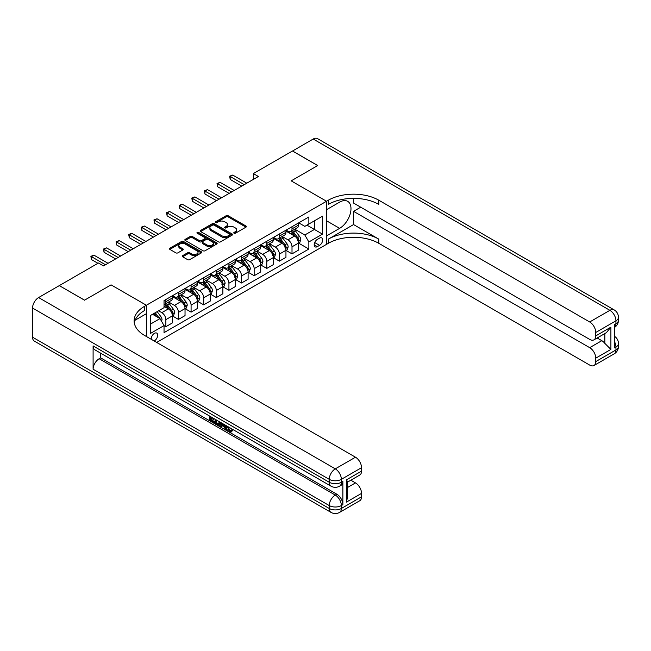 <?xml version="1.0" encoding="UTF-8"?>
<svg xmlns="http://www.w3.org/2000/svg" width="651" height="651" viewBox="0 0 651 651"><rect width="100%" height="100%" fill="white"/><g stroke="black" fill="none" stroke-linecap="round" stroke-linejoin="round"><path stroke-width="0.98" d="M234.059 233.229A0.985 0.57 0 0 0 235.442 233.229L245.964 227.15A1.4 0.806 0 0 0 246.379 226.581A1.4 0.806 0 0 0 245.964 226.011L228.135 215.717A1.4 0.806 0 0 0 226.157 215.717L215.636 221.788A0.985 0.57 0 0 0 215.343 222.194A0.985 0.57 0 0 0 215.636 222.593A0.985 0.57 0 0 0 217.019 222.593L218.378 221.804A4.484 2.588 0 0 1 224.717 221.804L226.206 222.666A4.484 2.588 0 0 1 227.516 224.489A4.484 2.588 0 0 1 226.206 226.32L224.847 227.109A0.985 0.57 0 0 0 224.554 227.508A0.985 0.57 0 0 0 224.847 227.907A0.985 0.57 0 0 0 226.231 227.907L227.59 227.126A4.484 2.588 0 0 1 233.929 227.126L235.418 227.98A4.484 2.588 0 0 1 236.728 229.811A4.484 2.588 0 0 1 235.418 231.642L234.059 232.431A0.985 0.57 0 0 0 233.766 232.83A0.985 0.57 0 0 0 234.059 233.229L234.059 232.431M154.141 340.961A4.565 2.637 120 0 0 154.458 340.79A4.565 2.637 120 0 0 157.436 336.77A4.565 2.637 120 0 0 156.736 333.109A4.565 2.637 120 0 0 154.458 333.336A4.565 2.637 120 0 0 151.244 339.285M182.671 255.631A1.4 0.806 0 0 0 182.264 256.201A1.4 0.806 0 0 0 182.671 256.779L187.675 259.668A1.4 0.806 0 0 0 189.653 259.668L201.346 252.913A1.4 0.806 0 0 0 201.753 252.344A1.4 0.806 0 0 0 201.346 251.774L183.517 241.48A1.4 0.806 0 0 0 181.531 241.48L169.846 248.226A1.4 0.806 0 0 0 169.431 248.796A1.4 0.806 0 0 0 169.846 249.374L175.884 252.857A1.4 0.806 0 0 0 177.869 252.857L182.866 249.968A1.4 0.806 0 0 0 183.281 249.398A1.4 0.806 0 0 0 182.866 248.828L179.871 247.095A3.743 2.165 0 0 1 178.773 245.565A3.743 2.165 0 0 1 181.092 243.572A3.743 2.165 0 0 1 185.169 244.035L196.911 250.814A3.743 2.165 0 0 1 198.01 252.344A3.743 2.165 0 0 1 195.691 254.346A3.743 2.165 0 0 1 191.614 253.874L189.653 252.743A1.4 0.806 0 0 0 187.675 252.743L182.671 255.631L182.671 256.779L187.675 253.906L187.675 252.743M32.55 337.185L329.243 508.472A8.561 4.948 120 0 0 331.017 512.394L34.324 341.1A8.561 4.948 -60 0 1 32.55 337.185L32.55 308.053A8.561 4.948 -60 0 1 38.604 297.564L59.29 285.618L84.524 300.184L111.061 284.861L84.573 300.152L59.347 285.651M59.347 285.586L98.447 263.012L103.493 265.925L258.398 176.494L253.353 173.581L292.454 150.999L317.688 165.566L291.192 180.864L326.517 201.257L146.385 305.254L111.061 284.861L146.385 305.254L144.563 306.304A35.683 20.596 0 0 0 134.114 320.87A35.683 20.596 0 0 0 144.563 335.436L355.479 457.205A8.561 4.948 60 0 1 361.533 467.687L341.352 479.339L341.352 482.253L342.865 481.382A8.561 4.948 60 0 1 341.091 485.304L339.578 486.175A8.561 4.948 -120 0 0 341.352 482.253A8.561 4.948 0 0 1 329.243 482.253L329.243 479.339L32.55 308.053M218.476 241.879A1.4 0.806 0 0 0 220.461 241.879L232.147 235.133A1.4 0.806 0 0 0 232.562 234.555A1.4 0.806 0 0 0 232.147 233.986L214.317 223.692A1.4 0.806 0 0 0 212.34 223.692L200.646 230.438A1.4 0.806 0 0 0 200.239 231.015A1.4 0.806 0 0 0 200.646 231.585L218.476 241.879M197.627 233.44A0.985 0.57 0 0 1 198.62 233.579L198.62 232.415L216.742 242.88A1.4 0.806 0 0 1 217.157 243.45A1.4 0.806 0 0 1 216.742 244.019L205.057 250.773A1.4 0.806 0 0 1 203.079 250.773L185.25 240.479L185.25 239.332A1.4 0.806 0 0 0 184.835 239.902A1.4 0.806 0 0 0 185.25 240.479M185.25 239.332L190.247 236.443A1.4 0.806 0 0 1 192.232 236.443L199.458 240.618A1.4 0.806 0 0 0 201.444 240.618L204.764 238.705A1.4 0.806 0 0 0 205.171 238.136A1.4 0.806 0 0 0 204.764 237.558L197.229 233.213A0.985 0.57 0 0 1 196.944 232.814A0.985 0.57 0 0 1 197.554 232.293A0.985 0.57 0 0 1 198.62 232.415M319.551 238.136L317.33 239.413A4.427 2.555 120 0 0 314.441 243.311A4.427 2.555 120 0 0 315.125 246.859A4.427 2.555 120 0 0 317.33 246.639L319.551 245.362A4.427 2.555 120 0 0 322.44 241.464A4.427 2.555 120 0 0 321.765 237.916A4.427 2.555 120 0 0 319.551 238.136M146.385 336.486L146.385 305.254L146.385 313.701L135.123 320.202M156.679 342.426L328.332 243.319A35.683 20.596 180 0 1 378.792 243.319L589.7 365.089A8.561 4.948 -120 0 0 593.989 365.512A8.561 4.948 -120 0 0 595.763 361.598L615.944 349.945L615.944 347.032L614.43 347.903L614.43 324.597L615.944 323.726L615.944 320.813L595.763 332.466L595.763 335.9L610.898 327.16L610.898 349.416L604.844 343.362L604.844 333.556M292.511 150.975L317.737 165.541L291.192 180.864L326.517 201.257L326.517 244.369L326.517 235.922L339.635 228.346A16.055 9.269 120 0 0 350.124 214.195A16.055 9.269 120 0 0 347.667 201.33A16.055 9.269 120 0 0 339.635 202.127L326.517 209.703L326.517 201.257L328.332 200.207A35.683 20.596 180 0 1 378.792 200.207L589.7 321.976L609.889 310.324L313.196 139.029L292.511 151.032M298.711 222.837L304.823 226.369L308.859 224.034L308.859 216.986L164.044 300.591L164.044 307.646L150.422 315.507L150.422 333.45L164.044 325.59L164.044 332.637L308.859 249.032L308.859 241.977L304.823 234.987L294.789 229.193M308.859 224.034L322.481 216.173L322.481 234.116L308.859 241.977M253.353 173.581L253.353 179.407M306.938 225.14L314.409 229.453L314.409 220.827L322.481 216.173M304.823 234.987L314.409 229.453L322.481 234.116M150.422 324.133L160.008 318.599L152.537 314.287M164.044 325.646L165.859 326.696L165.859 319.641A5.713 3.296 -120 0 0 161.822 312.651L158.592 310.787M165.859 326.696L172.417 322.904L172.417 315.857A5.713 3.296 -120 0 0 168.381 308.867L164.044 306.361M172.572 316.004L178.472 319.413L178.472 312.358A5.713 3.296 -120 0 0 174.435 305.368L168.642 302.023M178.472 319.413L185.03 315.621L185.03 308.574A5.713 3.296 -120 0 0 180.994 301.584L172.417 296.628M185.185 308.72L191.085 312.13L191.085 305.083A5.713 3.296 -120 0 0 187.049 298.085L181.255 294.74M191.085 312.13L197.644 308.338L197.644 301.291A5.713 3.296 -120 0 0 193.607 294.301L185.03 289.345M197.798 301.437L203.706 304.847L203.706 297.8A5.713 3.296 -120 0 0 199.67 290.802L193.868 287.457M203.706 304.847L210.265 301.055L210.265 294.008A5.713 3.296 -120 0 0 206.229 287.018L197.644 282.062M210.411 294.154L216.319 297.564L216.319 290.517A5.713 3.296 -120 0 0 212.283 283.519L206.481 280.174M216.319 297.564L222.878 293.78L222.878 286.725A5.713 3.296 -120 0 0 218.842 279.735L210.265 274.779M223.024 286.871L228.932 290.281L228.932 283.234A5.713 3.296 -120 0 0 224.896 276.236L219.102 272.891M228.932 290.281L235.491 286.497L235.491 279.442A5.713 3.296 -120 0 0 231.455 272.452L222.878 267.496M235.646 279.588L241.545 282.998L241.545 275.951A5.713 3.296 -120 0 0 237.509 268.953L231.715 265.608M241.545 282.998L248.104 279.214L248.104 272.159A5.713 3.296 -120 0 0 244.068 265.169L235.491 260.213M248.259 272.305L254.159 275.715L254.159 268.668A5.713 3.296 -120 0 0 250.122 261.669L244.328 258.325M254.159 275.715L260.717 271.931L260.717 264.876A5.713 3.296 -120 0 0 256.681 257.886L248.104 252.93M260.872 265.022L266.772 268.432L266.772 261.385A5.713 3.296 -120 0 0 262.735 254.386L256.942 251.042M266.772 268.432L273.33 264.648L273.33 257.593A5.713 3.296 -120 0 0 269.294 250.602L260.717 245.647M273.485 257.739L279.393 261.149L279.393 254.102A5.713 3.296 -120 0 0 275.349 247.103L269.555 243.759M279.393 261.149L285.952 257.365L285.952 250.31A5.713 3.296 -120 0 0 281.916 243.319L273.33 238.372M286.098 250.456L292.006 253.866L292.006 246.819A5.713 3.296 -120 0 0 287.97 239.828L282.168 236.476M292.006 253.866L298.565 250.082L298.565 243.026A5.713 3.296 -120 0 0 294.529 236.036L285.952 231.089M286.098 230.12L287.97 231.203A5.713 3.296 -120 0 0 290.818 231.487A5.713 3.296 -120 0 0 292.006 228.867L292.006 226.719M273.485 237.403L275.349 238.486A5.713 3.296 -120 0 0 278.205 238.771A5.713 3.296 -120 0 0 279.393 236.15L279.393 233.994M260.872 244.686L262.735 245.769A5.713 3.296 -120 0 0 265.592 246.054A5.713 3.296 -120 0 0 266.772 243.433L266.772 241.277M248.259 251.97L250.122 253.052A5.713 3.296 -120 0 0 252.979 253.337A5.713 3.296 -120 0 0 254.159 250.716L254.159 248.56M235.646 259.253L237.509 260.335A5.713 3.296 -120 0 0 240.365 260.612A5.713 3.296 -120 0 0 241.545 257.999L241.545 255.843M223.024 266.536L224.896 267.618A5.713 3.296 -120 0 0 227.752 267.895A5.713 3.296 -120 0 0 228.932 265.282L228.932 263.126M210.411 273.819L212.283 274.901A5.713 3.296 -120 0 0 215.131 275.178A5.713 3.296 -120 0 0 216.319 272.566L216.319 270.409M197.798 281.102L199.67 282.184A5.713 3.296 -120 0 0 202.518 282.461A5.713 3.296 -120 0 0 203.706 279.849L203.706 277.692M185.185 288.385L187.049 289.467A5.713 3.296 -120 0 0 189.905 289.744A5.713 3.296 -120 0 0 191.085 287.132L191.085 284.975M172.572 295.668L174.435 296.75A5.713 3.296 -120 0 0 177.292 297.027A5.713 3.296 -120 0 0 178.472 294.415L178.472 292.258M298.711 243.173L308.859 249.032M290.818 231.487L297.377 227.695A5.713 3.296 -120 0 0 298.565 225.083L298.565 222.927M278.205 238.771L284.764 234.978A5.713 3.296 -120 0 0 285.952 232.366L285.952 230.21M265.592 246.054L272.151 242.262A5.713 3.296 -120 0 0 273.33 239.649L273.33 237.493M252.979 253.337L259.537 249.545A5.713 3.296 -120 0 0 260.717 246.932L260.717 244.776M240.365 260.612L246.924 256.828A5.713 3.296 -120 0 0 248.104 254.215L248.104 252.059M227.752 267.895L234.311 264.111A5.713 3.296 -120 0 0 235.491 261.499L235.491 259.342M215.131 275.178L221.698 271.394A5.713 3.296 -120 0 0 222.878 268.782L222.878 266.625M202.518 282.461L209.077 278.677A5.713 3.296 -120 0 0 210.265 276.065L210.265 273.908M189.905 289.744L196.464 285.96A5.713 3.296 -120 0 0 197.644 283.348L197.644 281.191M177.292 297.027L183.851 293.243A5.713 3.296 -120 0 0 185.03 290.631L185.03 288.474M164.044 304.546A5.713 3.296 -120 0 0 164.679 304.31L171.237 300.526A5.713 3.296 -120 0 0 172.417 297.914L172.417 295.757M164.679 304.31A5.713 3.296 -120 0 0 165.859 301.698L165.859 299.541M160.008 318.599L164.044 325.59M234.45 233.367L235.418 232.806A4.484 2.588 0 0 0 236.728 230.975L236.728 229.811M227.516 224.489L227.516 225.661A4.484 2.588 0 0 1 226.206 227.484L225.238 228.045M245.964 226.011L245.964 227.15L228.135 216.881A1.4 0.806 0 0 0 226.157 216.881L216.026 222.732M232.13 235.141L214.317 224.855A1.4 0.806 0 0 0 212.34 224.855L200.671 231.593M229.673 234.954A0.985 0.57 0 0 0 229.958 234.555A0.985 0.57 0 0 0 229.673 234.157L214.024 225.124A0.985 0.57 0 0 0 212.633 225.124L211.201 225.954A4.484 2.588 0 0 0 209.882 227.777A4.484 2.588 0 0 0 211.201 229.608L221.893 235.784A4.484 2.588 0 0 0 228.232 235.784L229.673 234.954L229.673 236.126A0.985 0.57 0 0 0 229.958 235.719L229.958 234.555M209.882 227.777L209.882 228.949A4.484 2.588 0 0 0 211.201 230.78L211.201 229.608M229.673 236.126L228.232 236.956A4.484 2.588 0 0 1 221.893 236.956L211.201 230.78M185.266 240.488L190.247 237.607L190.247 236.443M205.171 238.136L205.171 239.299A1.4 0.806 0 0 1 204.764 239.869L201.444 241.781A1.4 0.806 0 0 1 199.458 241.781L192.232 237.607A1.4 0.806 0 0 0 190.247 237.607M198.62 233.579L216.726 244.035M206.961 244.955A3.743 2.165 0 0 0 211.046 245.419A3.743 2.165 0 0 0 213.365 243.425A3.743 2.165 0 0 0 212.267 241.895L208.125 239.503A1.4 0.806 0 0 0 206.147 239.503L202.827 241.423A1.4 0.806 0 0 0 202.42 241.993A1.4 0.806 0 0 0 202.827 242.563L206.961 244.955L206.961 246.119A3.743 2.165 0 0 0 211.046 246.583A3.743 2.165 0 0 0 213.365 244.589L213.365 243.425M202.42 241.993L202.42 243.157A1.4 0.806 0 0 0 202.827 243.726L202.827 242.563M206.961 246.119L202.827 243.726M198.01 252.344L198.01 253.508A3.743 2.165 0 0 1 195.691 255.509A3.743 2.165 0 0 1 191.614 255.037L189.653 253.906A1.4 0.806 0 0 0 187.675 253.906M178.773 245.565L178.773 246.729A3.743 2.165 0 0 0 179.871 248.259L179.871 247.095M182.866 248.828L182.866 249.968L179.871 248.259M201.322 252.93L183.517 242.644A1.4 0.806 0 0 0 181.531 242.644L169.862 249.382M298.565 243.262L299.777 242.563L300.786 239.649A3.784 2.181 -120 0 0 299.574 236.427L295.456 230.926A10.921 6.307 -120 0 0 294.26 229.502M290.159 233.514A10.921 6.307 -120 0 0 287.929 231.178M297.531 240.512C298.101 241.269 298.5 241.041 298.744 239.812A3.784 2.181 -120 0 0 297.662 237.534L293.536 232.033A10.921 6.307 -120 0 0 292.348 230.609M291.331 231.195A9.065 5.232 60 0 1 292.812 232.879L296.303 237.542M291.135 231.3A10.921 6.307 60 0 1 292.323 232.732L295.066 236.386M244.271 184.648L230.194 176.519L232.716 175.062L246.794 183.191M241.749 186.105L230.194 179.432L230.194 176.519L229.64 176.201L232.716 175.062M230.194 179.432L229.64 176.201M285.952 250.545L287.156 249.846L288.165 246.932A3.784 2.181 -120 0 0 286.961 243.71L282.835 238.209A10.921 6.307 -120 0 0 281.647 236.777M277.546 240.797A10.921 6.307 -120 0 0 275.308 238.461M284.918 247.795C285.488 248.552 285.887 248.324 286.123 247.095A3.784 2.181 -120 0 0 285.04 244.817L280.923 239.316A10.921 6.307 -120 0 0 279.727 237.892M278.709 238.478A9.065 5.232 60 0 1 280.199 240.162L283.69 244.825M278.522 238.583A10.921 6.307 60 0 1 279.71 240.016L282.453 243.669M273.33 257.829L274.543 257.129L275.552 254.215A3.784 2.181 -120 0 0 274.348 250.993L270.222 245.492A10.921 6.307 -120 0 0 269.034 244.06M264.933 248.08A10.921 6.307 -120 0 0 262.695 245.744M272.305 255.078C272.867 255.835 273.274 255.607 273.51 254.378A3.784 2.181 -120 0 0 272.427 252.1L268.31 246.599A10.921 6.307 -120 0 0 267.113 245.175M266.096 245.761A9.065 5.232 60 0 1 267.585 247.445L271.076 252.108M265.901 245.866A10.921 6.307 60 0 1 267.097 247.299L269.839 250.952M260.717 265.112L261.93 264.412L262.939 261.499A3.784 2.181 -120 0 0 261.735 258.276L257.609 252.775A10.921 6.307 -120 0 0 256.421 251.343M252.319 255.363A10.921 6.307 -120 0 0 250.082 253.027M260.376 262.792L260.896 261.661A3.784 2.181 -120 0 0 259.814 259.383L255.688 253.882A10.921 6.307 -120 0 0 254.5 252.45M253.483 253.044A9.065 5.232 60 0 1 254.972 254.728L258.463 259.391M253.288 253.149A10.921 6.307 60 0 1 254.484 254.582L257.218 258.235M231.658 191.931L217.58 183.802L220.103 182.345L234.181 190.474M229.136 193.388L217.58 186.715L217.58 183.802L217.027 183.484L220.103 182.345M217.58 186.715L217.027 183.484M219.045 199.214L204.967 191.085L207.49 189.628L221.568 197.758M216.523 200.671L204.967 193.998L204.967 191.085L204.406 190.767L207.49 189.628M204.967 193.998L204.406 190.767M206.424 206.497L192.346 198.368L194.869 196.911L208.947 205.041M203.901 207.954L192.346 201.281L192.346 198.368L191.793 198.05L194.869 196.911M192.346 201.281L191.793 198.05M248.104 272.395L249.317 271.695L250.326 268.782A3.784 2.181 -120 0 0 249.121 265.559L244.996 260.058A10.921 6.307 -120 0 0 243.8 258.626M239.706 262.646A10.921 6.307 -120 0 0 237.469 260.31M247.762 270.075L248.283 268.944A3.784 2.181 -120 0 0 247.201 266.666L243.075 261.165A10.921 6.307 -120 0 0 241.887 259.733M240.87 260.327A9.065 5.232 60 0 1 242.359 262.011L245.85 266.674M240.675 260.433A10.921 6.307 60 0 1 241.863 261.865L244.605 265.518M193.811 213.78L179.733 205.651L182.256 204.194L196.333 212.324M191.288 215.237L179.733 208.564L179.733 205.651L179.18 205.334L182.256 204.194M179.733 208.564L179.18 205.334M353.558 224.562L328.332 239.129A35.683 20.596 180 0 1 378.792 239.129L353.558 224.562L353.558 211.331L360.727 207.197M353.558 198.368L353.558 203.063L589.7 339.399A8.561 4.948 -120 0 0 593.989 339.822A8.561 4.948 -120 0 0 595.763 335.9M610.898 349.416L595.763 358.156L595.763 361.598M595.763 358.156A8.561 4.948 -120 0 0 589.7 347.667L601.817 340.676A8.561 4.948 60 0 1 604.844 343.362M353.558 211.331L589.7 347.667M313.196 139.029A8.561 4.948 -60 0 1 317.476 138.606L614.17 309.9A8.561 4.948 120 0 0 609.889 310.324A8.561 4.948 60 0 1 615.944 320.813A8.561 4.948 180 0 0 618.45 317.314A8.561 8.561 0 0 0 614.17 309.9M595.763 332.466A8.561 4.948 -120 0 0 589.7 321.976M597.154 337.991L601.817 340.676M328.332 200.207L328.332 204.398A35.683 20.596 180 0 1 378.792 204.398L378.792 200.207M593.989 339.822L606.366 332.669L610.898 327.16M228.094 426.714L229.966 430.628L230.674 430.881M227.37 426.332L229.16 431.1L230.34 431.247L231.666 429.863L232.521 430.588L230.999 432.183L229.242 431.955C227.378 430.685 226.442 428.936 226.434 426.69L226.499 425.835M222.43 425.778L221.234 427.235L220.323 426.714L221.853 423.15M225.694 425.372L226.906 429.579L226.092 430.051L225.189 429.522L224.497 426.975L221.918 425.485L221.234 427.235M211.168 418.202L211.168 419.692L214.74 421.75L214.74 422.556L213.935 423.028L209.508 420.473L209.508 416.03M214.35 418.821L213.544 419.578L210.363 417.739L210.363 420.155L211.168 419.692M93.101 345.917L329.243 482.253A8.561 4.948 120 0 0 331.017 486.175L94.875 349.839A8.561 4.948 -60 0 1 93.101 345.917L93.101 369.223A8.561 4.948 -60 0 1 99.155 358.742L100.669 357.863L336.811 494.199A8.561 4.948 60 0 1 342.865 504.688L342.865 481.382M100.669 357.863L100.669 353.184M220.876 422.589L220.038 424.875L219.232 425.347L217.263 424.948L215.099 423.695L215.099 419.252M346.397 479.868L347.65 481.764L347.65 496.737L346.397 502.124L346.397 479.868L361.533 471.129L361.533 467.687M361.533 471.129A8.561 4.948 60 0 1 359.759 475.051L347.65 482.041M350.824 480.21L355.479 482.896A8.561 4.948 60 0 1 361.533 493.385L346.397 502.124M342.865 504.688L341.352 505.558L341.352 508.472L361.533 496.819L361.533 493.385M361.533 496.819A8.561 4.948 60 0 1 359.759 500.741L339.578 512.394A8.561 4.948 -120 0 0 341.352 508.472A8.561 4.948 0 0 1 329.243 508.472L329.243 505.558L93.101 369.223M144.563 306.304L144.563 310.494A35.683 20.596 0 0 0 134.301 322.969M210.363 420.155L213.935 422.222L214.74 421.75M213.935 422.222L213.935 423.028M210.363 416.518L213.902 418.56M213.544 418.764L213.544 419.578M220.005 422.084L219.232 425.347M215.953 419.749L215.953 423.386L218.63 424.436L219.151 421.596M220.062 423.036L220.86 422.58M216.759 420.212L216.759 422.914L219.436 423.972M215.953 423.386L216.759 422.914M217.198 424.102L218.004 423.638M224.571 424.721L226.092 430.051M222.65 423.614L222.178 424.826L224.245 426.023L223.765 424.257M223.163 423.907L222.984 424.362L223.944 424.916M222.178 424.826L222.984 424.362M229.16 431.1L229.966 430.628M227.289 427.186L228.062 426.739M230.853 430.327L231.707 431.052L232.521 430.588M231.707 431.052L230.999 432.183M235.491 279.678L236.704 278.978L237.713 276.065A3.784 2.181 -120 0 0 236.5 272.842L232.383 267.341A10.921 6.307 -120 0 0 231.186 265.909M227.085 269.929A10.921 6.307 -120 0 0 224.855 267.594M234.458 276.927C235.027 277.684 235.426 277.448 235.67 276.227A3.784 2.181 -120 0 0 234.588 273.949L230.462 268.448A10.921 6.307 -120 0 0 229.274 267.016M228.257 267.61A9.065 5.232 60 0 1 229.746 269.294L233.229 273.957M228.062 267.716A10.921 6.307 60 0 1 229.25 269.148L231.992 272.802M181.198 221.063L167.12 212.934L169.642 211.477L183.72 219.607M178.675 222.52L167.12 215.847L167.12 212.934L166.566 212.617L169.642 211.477M167.12 215.847L166.566 212.617M222.878 286.961L224.09 286.261L225.1 283.348A3.784 2.181 -120 0 0 223.887 280.125L219.769 274.624A10.921 6.307 -120 0 0 218.573 273.192M214.472 277.212A10.921 6.307 -120 0 0 212.242 274.877M221.845 284.21C222.414 284.967 222.813 284.731 223.057 283.51A3.784 2.181 -120 0 0 221.975 281.232L217.849 275.731A10.921 6.307 -120 0 0 216.661 274.299M215.644 274.885A9.065 5.232 60 0 1 217.133 276.577L220.616 281.24M215.448 274.999A10.921 6.307 60 0 1 216.637 276.431L219.379 280.085M168.585 228.346L154.507 220.217L157.029 218.76L171.107 226.89M166.062 229.803L154.507 223.13L154.507 220.217L153.953 219.9L157.029 218.76M154.507 223.13L153.953 219.9M210.265 294.244L211.469 293.544L212.478 290.631A3.784 2.181 -120 0 0 211.274 287.408L207.148 281.907A10.921 6.307 -120 0 0 205.96 280.475M201.859 284.495A10.921 6.307 -120 0 0 199.621 282.16M209.231 291.493C209.801 292.25 210.2 292.014 210.444 290.794A3.784 2.181 -120 0 0 209.353 288.515L205.236 283.014A10.921 6.307 -120 0 0 204.04 281.582M203.031 282.168A9.065 5.232 60 0 1 204.512 283.86L208.003 288.523M202.835 282.282A10.921 6.307 60 0 1 204.023 283.714L206.766 287.368M155.971 235.629L141.894 227.5L144.416 226.043L158.494 234.173M153.449 237.086L141.894 230.413L141.894 227.5L141.34 227.183L144.416 226.043M141.894 230.413L141.34 227.183M197.644 301.527L198.856 300.827L199.865 297.914A3.784 2.181 -120 0 0 198.661 294.691L194.535 289.19A10.921 6.307 -120 0 0 193.347 287.758M189.246 291.778A10.921 6.307 -120 0 0 187.008 289.443M196.618 298.776C197.18 299.533 197.587 299.297 197.823 298.077A3.784 2.181 -120 0 0 196.74 295.798L192.623 290.297A10.921 6.307 -120 0 0 191.427 288.865M190.409 289.451A9.065 5.232 60 0 1 191.899 291.143L195.39 295.806M190.214 289.565A10.921 6.307 60 0 1 191.41 290.997L194.153 294.651M143.358 242.913L129.28 234.783L131.803 233.327L145.881 241.456M140.836 244.369L129.28 237.696L129.28 234.783L128.719 234.466L131.803 233.327M129.28 237.696L128.719 234.466M185.03 308.81L186.243 308.11L187.252 305.197A3.784 2.181 -120 0 0 186.048 301.974L181.922 296.474A10.921 6.307 -120 0 0 180.734 295.041M176.633 299.061A10.921 6.307 -120 0 0 174.395 296.726M184.689 306.491L185.209 305.36A3.784 2.181 -120 0 0 184.127 303.081L180.001 297.58A10.921 6.307 -120 0 0 178.813 296.148M177.796 296.734A9.065 5.232 60 0 1 179.285 298.427L182.776 303.089M177.601 296.848A10.921 6.307 60 0 1 178.797 298.28L181.539 301.934M130.737 250.196L116.659 242.066L119.182 240.61L133.26 248.739M128.214 251.652L116.659 244.979L116.659 242.066L116.106 241.749L119.182 240.61M116.659 244.979L116.106 241.749M172.417 316.093L173.63 315.393L174.639 312.48A3.784 2.181 -120 0 0 173.435 309.258L169.309 303.757A10.921 6.307 -120 0 0 168.121 302.324M172.076 313.774L172.596 312.643A3.784 2.181 -120 0 0 171.514 310.364L167.388 304.863A10.921 6.307 -120 0 0 166.2 303.431M165.183 304.017A9.065 5.232 60 0 1 166.672 305.71L170.163 310.372M164.988 304.131A10.921 6.307 60 0 1 166.176 305.563L168.918 309.217M118.124 257.479L104.046 249.349L106.569 247.893L120.647 256.022M115.601 258.935L104.046 252.262L104.046 249.349L103.493 249.032L106.569 247.893M104.046 252.262L103.493 249.032M161.521 321.22L162.026 319.763A3.784 2.181 -120 0 0 160.813 316.541L157.135 311.626M159.243 318.152A3.784 2.181 -120 0 0 158.901 317.647L155.223 312.732M154.271 313.286L156.915 316.809M154.01 313.432L156.248 316.427M105.511 264.762L91.433 256.632L93.956 255.176L108.033 263.305M97.943 263.305L91.433 259.546L91.433 256.632L90.88 256.315L93.956 255.176M91.433 259.546L90.88 256.315M161.822 312.651L168.381 308.867M174.435 305.368L180.994 301.584M187.049 298.085L193.607 294.301M199.67 290.802L206.229 287.018M212.283 283.519L218.842 279.735M224.896 276.236L231.455 272.452M237.509 268.953L244.068 265.169M250.122 261.669L256.681 257.886M262.735 254.386L269.294 250.602M275.349 247.103L281.916 243.319M287.97 239.828L294.529 236.036M292.006 228.867L298.565 225.083M292.006 246.819L298.565 243.026M279.393 254.102L285.952 250.31M279.393 236.15L285.952 232.366M266.772 261.385L273.33 257.593M266.772 243.433L273.33 239.649M254.159 268.668L260.717 264.876M254.159 250.716L260.717 246.932M241.545 275.951L248.104 272.159M241.545 257.999L248.104 254.215M228.932 283.234L235.491 279.442M228.932 265.282L235.491 261.499M216.319 290.517L222.878 286.725M216.319 272.566L222.878 268.782M203.706 297.8L210.265 294.008M203.706 279.849L210.265 276.065M191.085 305.083L197.644 301.291M191.085 287.132L197.644 283.348M178.472 312.358L185.03 308.574M178.472 294.415L185.03 290.631M165.859 319.641L172.417 315.857M165.859 301.698L172.417 297.914M314.718 242.563L319.551 245.362M314.205 244.833L317.33 246.639M235.418 232.806L235.418 231.642M224.847 227.907L224.847 227.109M226.206 227.484L226.206 226.32M215.636 222.593L215.636 221.788M226.157 216.881L226.157 215.717M228.135 216.881L228.135 215.717M200.646 231.585L200.646 230.438M212.34 224.855L212.34 223.692M214.317 224.855L214.317 223.692M232.147 235.133L232.147 233.986M221.893 236.956L221.893 235.784M228.232 236.956L228.232 235.784M192.232 237.607L192.232 236.443M199.458 241.781L199.458 240.618M201.444 241.781L201.444 240.618M204.764 239.869L204.764 238.705M216.742 244.019L216.742 242.88M189.653 253.906L189.653 252.743M191.614 255.037L191.614 253.874M169.846 249.374L169.846 248.226M181.531 242.644L181.531 241.48M183.517 242.644L183.517 241.48M201.346 252.913L201.346 251.774M298.28 241.155L300.754 239.723M293.536 232.033L295.456 230.926M290.566 233.75L292.323 232.732M297.662 237.534L299.574 236.427M297.361 239.015L298.744 239.812M285.667 248.438L288.141 247.006M280.923 239.316L282.835 238.209M277.944 241.033L279.71 240.016M285.04 244.817L286.961 243.71M284.747 246.298L286.123 247.095M273.054 255.721L275.528 254.289M268.31 246.599L270.222 245.492M265.331 248.316L267.097 247.299M272.427 252.1L274.348 250.993M272.126 253.581L273.51 254.378M260.441 263.004L262.914 261.572M255.688 253.882L257.609 252.775M252.718 255.599L254.484 254.582M259.814 259.383L261.735 258.276M259.513 260.864L260.896 261.661M247.819 270.287L250.301 268.855M243.075 261.165L244.996 260.058M240.105 262.882L241.863 261.865M247.201 266.666L249.121 265.559M246.9 268.147L248.283 268.944M328.332 239.129L328.332 243.319M378.792 239.129L378.792 243.319M614.43 341.531A8.561 4.948 60 0 1 615.944 347.032A8.561 4.948 180 0 0 618.45 343.533A8.561 8.561 0 0 0 614.43 336.274M614.17 353.859A8.561 8.561 0 0 0 618.45 346.446A8.561 4.948 0 0 1 615.944 349.945A8.561 4.948 60 0 1 614.17 353.859L593.989 365.512M615.944 323.726A8.561 4.948 60 0 1 614.43 327.477A8.561 8.561 0 0 0 618.45 320.227A8.561 4.948 0 0 1 615.944 323.726M326.517 220.77L339.635 228.346M38.604 297.564L335.298 468.858L355.479 457.205M99.155 358.742L335.298 495.077L336.811 494.199M347.65 487.42L355.479 482.896M335.298 468.858A8.561 4.948 120 0 0 329.243 479.339A8.561 4.948 180 0 0 341.352 479.339A8.561 4.948 -120 0 0 335.298 468.858M335.298 495.077A8.561 4.948 120 0 0 329.243 505.558A8.561 4.948 180 0 0 341.352 505.558A8.561 4.948 -120 0 0 335.298 495.077M235.206 277.57L237.688 276.138M230.462 268.448L232.383 267.341M227.492 270.165L229.25 269.148M234.588 273.949L236.5 272.842M234.287 275.43L235.67 276.227M222.593 284.853L225.075 283.421M217.849 275.731L219.769 274.624M214.879 277.448L216.637 276.431M221.975 281.232L223.887 280.125M221.674 282.713L223.057 283.51M209.98 292.136L212.454 290.704M205.236 283.014L207.148 281.907M202.258 284.731L204.023 283.714M209.353 288.515L211.274 287.408M209.061 289.996L210.444 290.794M197.367 299.419L199.841 297.987M192.623 290.297L194.535 289.19M189.644 292.014L191.41 290.997M196.74 295.798L198.661 294.691M196.447 297.279L197.823 298.077M184.754 306.702L187.228 305.27M180.001 297.58L181.922 296.474M177.031 299.297L178.797 298.28M184.127 303.081L186.048 301.974M183.826 304.562L185.209 305.36M172.133 313.985L174.614 312.553M167.388 304.863L169.309 303.757M164.418 306.58L166.176 305.563M171.514 310.364L173.435 309.258M171.213 311.845L172.596 312.643M161.041 320.39L162.001 319.836M158.901 317.647L160.813 316.541M618.45 343.533L618.45 346.446M618.45 317.314L618.45 320.227M331.017 486.175A8.561 8.561 0 0 0 339.578 486.175M331.017 512.394A8.561 8.561 0 0 0 339.578 512.394"/></g></svg>
